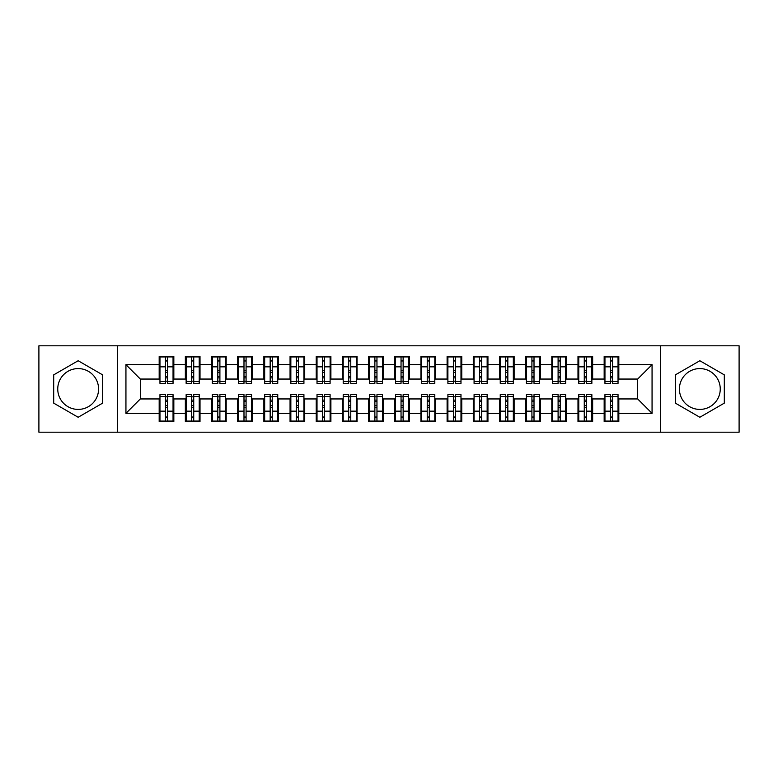 <?xml version="1.0" encoding="UTF-8"?>
<svg xmlns="http://www.w3.org/2000/svg" width="778" height="778" viewBox="0 0 778 778"><rect width="100%" height="100%" fill="white"/><g stroke="black" fill="none" stroke-linecap="round" stroke-linejoin="round"><path stroke-width="1.17" d="M699.84 368.587A20.413 20.413 0 0 0 679.418 389A20.413 20.413 0 0 0 699.84 409.413A20.413 20.413 0 0 0 720.253 389A20.413 20.413 0 0 0 699.84 368.587M78.16 409.413A20.413 20.413 0 0 1 57.747 389A20.413 20.413 0 0 1 78.16 368.587A20.413 20.413 0 0 1 98.582 389A20.413 20.413 0 0 1 78.16 409.413M660.571 432.189L739.1 432.189L739.1 345.811L660.571 345.811L660.571 432.189L117.429 432.189L117.429 345.811L38.9 345.811L38.9 432.189L117.429 432.189M610.448 372.38L612.539 372.38L610.448 372.38M612.539 405.62L610.448 405.62L612.539 405.62M584.268 372.38L586.369 372.38L584.268 372.38M586.369 405.62L584.268 405.62L586.369 405.62M558.098 372.38L560.189 372.38L558.098 372.38M560.189 405.62L558.098 405.62L560.189 405.62M531.919 372.38L534.009 372.38L531.919 372.38M534.009 405.62L531.919 405.62L534.009 405.62M505.739 372.38L507.84 372.38L505.739 372.38M507.84 405.62L505.739 405.62L507.84 405.62M479.569 372.38L481.66 372.38L479.569 372.38M481.66 405.62L479.569 405.62L481.66 405.62M453.389 372.38L455.49 372.38L453.389 372.38M455.49 405.62L453.389 405.62L455.49 405.62M427.219 372.38L429.31 372.38L427.219 372.38M429.31 405.62L427.219 405.62L429.31 405.62M401.04 372.38L403.13 372.38L401.04 372.38M403.13 405.62L401.04 405.62L403.13 405.62M374.87 372.38L376.96 372.38L374.87 372.38M376.96 405.62L374.87 405.62L376.96 405.62M348.69 372.38L350.781 372.38L348.69 372.38M350.781 405.62L348.69 405.62L350.781 405.62M322.51 372.38L324.611 372.38L322.51 372.38M324.611 405.62L322.51 405.62L324.611 405.62M296.34 372.38L298.431 372.38L296.34 372.38M298.431 405.62L296.34 405.62L298.431 405.62M270.161 372.38L272.261 372.38L270.161 372.38M272.261 405.62L270.161 405.62L272.261 405.62M243.991 372.38L246.081 372.38L243.991 372.38M246.081 405.62L243.991 405.62L246.081 405.62M217.811 372.38L219.902 372.38L217.811 372.38M219.902 405.62L217.811 405.62L219.902 405.62M191.631 372.38L193.732 372.38L191.631 372.38M193.732 405.62L191.631 405.62L193.732 405.62M660.571 345.811L117.429 345.811M159.967 379.051L140.332 379.051L125.939 364.658L125.939 413.342L159.179 413.342L159.179 421.462L173.834 421.462L173.834 413.342L185.349 413.342L185.349 421.462L200.014 421.462L200.014 413.342L211.528 413.342L211.528 421.462L226.184 421.462L226.184 413.342L237.708 413.342L237.708 421.462L252.364 421.462L252.364 413.342L263.878 413.342L263.878 421.462L278.534 421.462L278.534 413.342L290.058 413.342L290.058 421.462L304.713 421.462L304.713 413.342L316.228 413.342L316.228 421.462L330.893 421.462L330.893 413.342L342.408 413.342L342.408 421.462L357.063 421.462L357.063 413.342L368.587 413.342L368.587 421.462L383.243 421.462L383.243 413.342L394.757 413.342L394.757 421.462L409.413 421.462L409.413 413.342L420.937 413.342L420.937 421.462L435.592 421.462L435.592 413.342L447.107 413.342L447.107 421.462L461.772 421.462L461.772 413.342L473.287 413.342L473.287 421.462L487.942 421.462L487.942 413.342L499.466 413.342L499.466 421.462L514.122 421.462L514.122 413.342L525.636 413.342L525.636 421.462L540.292 421.462L540.292 413.342L551.816 413.342L551.816 421.462L566.472 421.462L566.472 413.342L577.986 413.342L577.986 421.462L592.651 421.462L592.651 413.342L604.166 413.342L604.166 421.462L618.821 421.462L618.821 398.949L637.668 398.949L637.668 379.051L618.033 379.051M125.939 364.658L159.179 364.658L159.179 379.051M637.668 379.051L652.061 364.658L618.821 364.658L618.821 356.538L604.166 356.538L604.166 364.658L592.651 364.658L592.651 356.538L577.986 356.538L577.986 364.658L566.472 364.658L566.472 356.538L551.816 356.538L551.816 364.658L540.292 364.658L540.292 356.538L525.636 356.538L525.636 364.658L514.122 364.658L514.122 356.538L499.466 356.538L499.466 364.658L487.942 364.658L487.942 356.538L473.287 356.538L473.287 364.658L461.772 364.658L461.772 356.538L447.107 356.538L447.107 364.658L435.592 364.658L435.592 356.538L420.937 356.538L420.937 364.658L409.413 364.658L409.413 356.538L394.757 356.538L394.757 364.658L383.243 364.658L383.243 356.538L368.587 356.538L368.587 364.658L357.063 364.658L357.063 356.538L342.408 356.538L342.408 364.658L330.893 364.658L330.893 356.538L316.228 356.538L316.228 364.658L304.713 364.658L304.713 356.538L290.058 356.538L290.058 364.658L278.534 364.658L278.534 356.538L263.878 356.538L263.878 364.658L252.364 364.658L252.364 356.538L237.708 356.538L237.708 364.658L226.184 364.658L226.184 356.538L211.528 356.538L211.528 364.658L200.014 364.658L200.014 356.538L185.349 356.538L185.349 364.658L173.834 364.658L173.834 356.538L159.179 356.538L159.179 364.658M652.061 364.658L652.061 413.342L618.821 413.342M592.651 413.342L592.651 398.949L604.953 398.949M604.166 413.342L604.166 398.949M618.821 364.658L618.821 379.051M566.472 413.342L566.472 398.949L578.774 398.949M577.986 413.342L577.986 398.949M604.166 364.658L604.166 379.051L591.864 379.051M592.651 364.658L592.651 379.051M540.292 413.342L540.292 398.949L552.594 398.949M551.816 413.342L551.816 398.949M577.986 364.658L577.986 379.051L565.684 379.051M566.472 364.658L566.472 379.051M514.122 413.342L514.122 398.949L526.424 398.949M525.636 413.342L525.636 398.949M551.816 364.658L551.816 379.051L539.514 379.051M540.292 364.658L540.292 379.051M487.942 413.342L487.942 398.949L500.244 398.949M499.466 413.342L499.466 398.949M525.636 364.658L525.636 379.051L513.334 379.051M514.122 364.658L514.122 379.051M461.772 413.342L461.772 398.949L474.074 398.949M473.287 413.342L473.287 398.949M499.466 364.658L499.466 379.051L487.154 379.051M487.942 364.658L487.942 379.051M435.592 413.342L435.592 398.949L447.895 398.949M447.107 413.342L447.107 398.949M473.287 364.658L473.287 379.051L460.984 379.051M461.772 364.658L461.772 379.051M409.413 413.342L409.413 398.949L421.715 398.949M420.937 413.342L420.937 398.949M447.107 364.658L447.107 379.051L434.805 379.051M435.592 364.658L435.592 379.051M383.243 413.342L383.243 398.949L395.545 398.949M394.757 413.342L394.757 398.949M420.937 364.658L420.937 379.051L408.635 379.051M409.413 364.658L409.413 379.051M357.063 413.342L357.063 398.949L369.365 398.949M368.587 413.342L368.587 398.949M394.757 364.658L394.757 379.051L382.455 379.051M383.243 364.658L383.243 379.051M330.893 413.342L330.893 398.949L343.195 398.949M342.408 413.342L342.408 398.949M368.587 364.658L368.587 379.051L356.285 379.051M357.063 364.658L357.063 379.051M304.713 413.342L304.713 398.949L317.016 398.949M316.228 413.342L316.228 398.949M342.408 364.658L342.408 379.051L330.105 379.051M330.893 364.658L330.893 379.051M278.534 413.342L278.534 398.949L290.846 398.949M290.058 413.342L290.058 398.949M316.228 364.658L316.228 379.051L303.926 379.051M304.713 364.658L304.713 379.051M252.364 413.342L252.364 398.949L264.666 398.949M263.878 413.342L263.878 398.949M290.058 364.658L290.058 379.051L277.756 379.051M278.534 364.658L278.534 379.051M226.184 413.342L226.184 398.949L238.486 398.949M237.708 413.342L237.708 398.949M263.878 364.658L263.878 379.051L251.576 379.051M252.364 364.658L252.364 379.051M200.014 413.342L200.014 398.949L212.316 398.949M211.528 413.342L211.528 398.949M237.708 364.658L237.708 379.051L225.406 379.051M226.184 364.658L226.184 379.051M173.834 413.342L173.834 398.949L186.137 398.949M185.349 413.342L185.349 398.949M211.528 364.658L211.528 379.051L199.226 379.051M200.014 364.658L200.014 379.051M165.461 372.38L167.552 372.38L165.461 372.38M167.552 405.62L165.461 405.62L167.552 405.62M125.939 413.342L140.332 398.949L159.967 398.949M159.179 413.342L159.179 398.949M185.349 364.658L185.349 379.051L173.047 379.051M173.834 364.658L173.834 379.051M102.638 374.87L78.16 360.739L53.692 374.87L53.692 403.13L78.16 417.261L102.638 403.13L102.638 374.87M675.362 374.87L675.362 403.13L699.84 417.261L724.308 403.13L724.308 374.87L699.84 360.739L675.362 374.87M140.332 379.051L140.332 398.949M604.953 379.051L604.166 379.051M578.774 379.051L577.986 379.051M552.594 379.051L551.816 379.051M526.424 379.051L525.636 379.051M500.244 379.051L499.466 379.051M474.074 379.051L473.287 379.051M447.895 379.051L447.107 379.051M421.715 379.051L420.937 379.051M395.545 379.051L394.757 379.051M369.365 379.051L368.587 379.051M343.195 379.051L342.408 379.051M317.016 379.051L316.228 379.051M290.846 379.051L290.058 379.051M264.666 379.051L263.878 379.051M238.486 379.051L237.708 379.051M212.316 379.051L211.528 379.051M186.137 379.051L185.349 379.051M173.047 398.949L173.834 398.949M199.226 398.949L200.014 398.949M225.406 398.949L226.184 398.949M251.576 398.949L252.364 398.949M277.756 398.949L278.534 398.949M303.926 398.949L304.713 398.949M330.105 398.949L330.893 398.949M356.285 398.949L357.063 398.949M382.455 398.949L383.243 398.949M408.635 398.949L409.413 398.949M434.805 398.949L435.592 398.949M460.984 398.949L461.772 398.949M487.154 398.949L487.942 398.949M513.334 398.949L514.122 398.949M539.514 398.949L540.292 398.949M565.684 398.949L566.472 398.949M591.864 398.949L592.651 398.949M618.033 398.949L618.821 398.949M652.061 413.342L637.668 398.949M159.967 356.801L173.047 356.801L159.967 356.801L159.967 383.369L165.461 383.369L165.461 356.908L173.047 356.937L173.047 383.369L167.552 383.369L167.552 356.937M165.461 360.311L167.552 360.311M165.461 381.171L167.552 381.171M167.552 377.884L165.461 377.884M165.461 376.601L167.552 376.601M173.834 368.976L173.047 368.976M173.834 372.38L173.047 372.38M159.967 368.976L159.179 368.976M159.967 372.38L159.179 372.38M173.047 421.199L159.967 421.199L173.047 421.199L173.047 394.631L167.552 394.631L167.552 421.093L159.967 421.063L159.967 394.631L165.461 394.631L165.461 421.063M167.552 417.689L165.461 417.689M167.552 396.829L165.461 396.829M165.461 400.116L167.552 400.116M167.552 401.399L165.461 401.399M159.179 409.024L159.967 409.024M159.179 405.62L159.967 405.62M173.047 409.024L173.834 409.024M173.047 405.62L173.834 405.62M186.137 356.801L199.226 356.801L186.137 356.801L186.137 383.369L191.631 383.369L191.631 356.908L199.226 356.937L199.226 383.369L193.732 383.369L193.732 356.937M191.631 360.311L193.732 360.311M191.631 381.171L193.732 381.171M193.732 377.884L191.631 377.884M191.631 376.601L193.732 376.601M200.014 368.976L199.226 368.976M200.014 372.38L199.226 372.38M186.137 368.976L185.349 368.976M186.137 372.38L185.349 372.38M212.316 356.801L225.406 356.801L212.316 356.801L212.316 383.369L217.811 383.369L217.811 356.908L225.406 356.937L225.406 383.369L219.902 383.369L219.902 356.937M217.811 360.311L219.902 360.311M217.811 381.171L219.902 381.171M219.902 377.884L217.811 377.884M217.811 376.601L219.902 376.601M226.184 368.976L225.406 368.976M226.184 372.38L225.406 372.38M212.316 368.976L211.528 368.976M212.316 372.38L211.528 372.38M238.486 356.801L251.576 356.801L238.486 356.801L238.486 383.369L243.991 383.369L243.991 356.908L251.576 356.937L251.576 383.369L246.081 383.369L246.081 356.937M243.991 360.311L246.081 360.311M243.991 381.171L246.081 381.171M246.081 377.884L243.991 377.884M243.991 376.601L246.081 376.601M252.364 368.976L251.576 368.976M252.364 372.38L251.576 372.38M238.486 368.976L237.708 368.976M238.486 372.38L237.708 372.38M264.666 356.801L277.756 356.801L264.666 356.801L264.666 383.369L270.161 383.369L270.161 356.908L277.756 356.937L277.756 383.369L272.261 383.369L272.261 356.937M270.161 360.311L272.261 360.311M270.161 381.171L272.261 381.171M272.261 377.884L270.161 377.884M270.161 376.601L272.261 376.601M278.534 368.976L277.756 368.976M278.534 372.38L277.756 372.38M264.666 368.976L263.878 368.976M264.666 372.38L263.878 372.38M199.226 421.199L186.137 421.199L199.226 421.199L199.226 394.631L193.732 394.631L193.732 421.093L186.137 421.063L186.137 394.631L191.631 394.631L191.631 421.063M193.732 417.689L191.631 417.689M193.732 396.829L191.631 396.829M191.631 400.116L193.732 400.116M193.732 401.399L191.631 401.399M185.349 409.024L186.137 409.024M185.349 405.62L186.137 405.62M199.226 409.024L200.014 409.024M199.226 405.62L200.014 405.62M225.406 421.199L212.316 421.199L225.406 421.199L225.406 394.631L219.902 394.631L219.902 421.093L212.316 421.063L212.316 394.631L217.811 394.631L217.811 421.063M219.902 417.689L217.811 417.689M219.902 396.829L217.811 396.829M217.811 400.116L219.902 400.116M219.902 401.399L217.811 401.399M211.528 409.024L212.316 409.024M211.528 405.62L212.316 405.62M225.406 409.024L226.184 409.024M225.406 405.62L226.184 405.62M251.576 421.199L238.486 421.199L251.576 421.199L251.576 394.631L246.081 394.631L246.081 421.093L238.486 421.063L238.486 394.631L243.991 394.631L243.991 421.063M246.081 417.689L243.991 417.689M246.081 396.829L243.991 396.829M243.991 400.116L246.081 400.116M246.081 401.399L243.991 401.399M237.708 409.024L238.486 409.024M237.708 405.62L238.486 405.62M251.576 409.024L252.364 409.024M251.576 405.62L252.364 405.62M277.756 421.199L264.666 421.199L277.756 421.199L277.756 394.631L272.261 394.631L272.261 421.093L264.666 421.063L264.666 394.631L270.161 394.631L270.161 421.063M272.261 417.689L270.161 417.689M272.261 396.829L270.161 396.829M270.161 400.116L272.261 400.116M272.261 401.399L270.161 401.399M263.878 409.024L264.666 409.024M263.878 405.62L264.666 405.62M277.756 409.024L278.534 409.024M277.756 405.62L278.534 405.62M290.846 356.801L303.926 356.801L290.846 356.801L290.846 383.369L296.34 383.369L296.34 356.908L303.926 356.937L303.926 383.369L298.431 383.369L298.431 356.937M296.34 360.311L298.431 360.311M296.34 381.171L298.431 381.171M298.431 377.884L296.34 377.884M296.34 376.601L298.431 376.601M304.713 368.976L303.926 368.976M304.713 372.38L303.926 372.38M290.846 368.976L290.058 368.976M290.846 372.38L290.058 372.38M303.926 421.199L290.846 421.199L303.926 421.199L303.926 394.631L298.431 394.631L298.431 421.093L290.846 421.063L290.846 394.631L296.34 394.631L296.34 421.063M298.431 417.689L296.34 417.689M298.431 396.829L296.34 396.829M296.34 400.116L298.431 400.116M298.431 401.399L296.34 401.399M290.058 409.024L290.846 409.024M290.058 405.62L290.846 405.62M303.926 409.024L304.713 409.024M303.926 405.62L304.713 405.62M317.016 356.801L330.105 356.801L317.016 356.801L317.016 383.369L322.51 383.369L322.51 356.908L330.105 356.937L330.105 383.369L324.611 383.369L324.611 356.937M322.51 360.311L324.611 360.311M322.51 381.171L324.611 381.171M324.611 377.884L322.51 377.884M322.51 376.601L324.611 376.601M330.893 368.976L330.105 368.976M330.893 372.38L330.105 372.38M317.016 368.976L316.228 368.976M317.016 372.38L316.228 372.38M343.195 356.801L356.285 356.801L343.195 356.801L343.195 383.369L348.69 383.369L348.69 356.908L356.285 356.937L356.285 383.369L350.781 383.369L350.781 356.937M348.69 360.311L350.781 360.311M348.69 381.171L350.781 381.171M350.781 377.884L348.69 377.884M348.69 376.601L350.781 376.601M357.063 368.976L356.285 368.976M357.063 372.38L356.285 372.38M343.195 368.976L342.408 368.976M343.195 372.38L342.408 372.38M369.365 356.801L382.455 356.801L369.365 356.801L369.365 383.369L374.87 383.369L374.87 356.908L382.455 356.937L382.455 383.369L376.96 383.369L376.96 356.937M374.87 360.311L376.96 360.311M374.87 381.171L376.96 381.171M376.96 377.884L374.87 377.884M374.87 376.601L376.96 376.601M383.243 368.976L382.455 368.976M383.243 372.38L382.455 372.38M369.365 368.976L368.587 368.976M369.365 372.38L368.587 372.38M330.105 421.199L317.016 421.199L330.105 421.199L330.105 394.631L324.611 394.631L324.611 421.093L317.016 421.063L317.016 394.631L322.51 394.631L322.51 421.063M324.611 417.689L322.51 417.689M324.611 396.829L322.51 396.829M322.51 400.116L324.611 400.116M324.611 401.399L322.51 401.399M316.228 409.024L317.016 409.024M316.228 405.62L317.016 405.62M330.105 409.024L330.893 409.024M330.105 405.62L330.893 405.62M356.285 421.199L343.195 421.199L356.285 421.199L356.285 394.631L350.781 394.631L350.781 421.093L343.195 421.063L343.195 394.631L348.69 394.631L348.69 421.063M350.781 417.689L348.69 417.689M350.781 396.829L348.69 396.829M348.69 400.116L350.781 400.116M350.781 401.399L348.69 401.399M342.408 409.024L343.195 409.024M342.408 405.62L343.195 405.62M356.285 409.024L357.063 409.024M356.285 405.62L357.063 405.62M382.455 421.199L369.365 421.199L382.455 421.199L382.455 394.631L376.96 394.631L376.96 421.093L369.365 421.063L369.365 394.631L374.87 394.631L374.87 421.063M376.96 417.689L374.87 417.689M376.96 396.829L374.87 396.829M374.87 400.116L376.96 400.116M376.96 401.399L374.87 401.399M368.587 409.024L369.365 409.024M368.587 405.62L369.365 405.62M382.455 409.024L383.243 409.024M382.455 405.62L383.243 405.62M395.545 356.801L408.635 356.801L395.545 356.801L395.545 383.369L401.04 383.369L401.04 356.908L408.635 356.937L408.635 383.369L403.13 383.369L403.13 356.937M401.04 360.311L403.13 360.311M401.04 381.171L403.13 381.171M403.13 377.884L401.04 377.884M401.04 376.601L403.13 376.601M409.413 368.976L408.635 368.976M409.413 372.38L408.635 372.38M395.545 368.976L394.757 368.976M395.545 372.38L394.757 372.38M408.635 421.199L395.545 421.199L408.635 421.199L408.635 394.631L403.13 394.631L403.13 421.093L395.545 421.063L395.545 394.631L401.04 394.631L401.04 421.063M403.13 417.689L401.04 417.689M403.13 396.829L401.04 396.829M401.04 400.116L403.13 400.116M403.13 401.399L401.04 401.399M394.757 409.024L395.545 409.024M394.757 405.62L395.545 405.62M408.635 409.024L409.413 409.024M408.635 405.62L409.413 405.62M421.715 356.801L434.805 356.801L421.715 356.801L421.715 383.369L427.219 383.369L427.219 356.908L434.805 356.937L434.805 383.369L429.31 383.369L429.31 356.937M427.219 360.311L429.31 360.311M427.219 381.171L429.31 381.171M429.31 377.884L427.219 377.884M427.219 376.601L429.31 376.601M435.592 368.976L434.805 368.976M435.592 372.38L434.805 372.38M421.715 368.976L420.937 368.976M421.715 372.38L420.937 372.38M434.805 421.199L421.715 421.199L434.805 421.199L434.805 394.631L429.31 394.631L429.31 421.093L421.715 421.063L421.715 394.631L427.219 394.631L427.219 421.063M429.31 417.689L427.219 417.689M429.31 396.829L427.219 396.829M427.219 400.116L429.31 400.116M429.31 401.399L427.219 401.399M420.937 409.024L421.715 409.024M420.937 405.62L421.715 405.62M434.805 409.024L435.592 409.024M434.805 405.62L435.592 405.62M447.895 356.801L460.984 356.801L447.895 356.801L447.895 383.369L453.389 383.369L453.389 356.908L460.984 356.937L460.984 383.369L455.49 383.369L455.49 356.937M453.389 360.311L455.49 360.311M453.389 381.171L455.49 381.171M455.49 377.884L453.389 377.884M453.389 376.601L455.49 376.601M461.772 368.976L460.984 368.976M461.772 372.38L460.984 372.38M447.895 368.976L447.107 368.976M447.895 372.38L447.107 372.38M460.984 421.199L447.895 421.199L460.984 421.199L460.984 394.631L455.49 394.631L455.49 421.093L447.895 421.063L447.895 394.631L453.389 394.631L453.389 421.063M455.49 417.689L453.389 417.689M455.49 396.829L453.389 396.829M453.389 400.116L455.49 400.116M455.49 401.399L453.389 401.399M447.107 409.024L447.895 409.024M447.107 405.62L447.895 405.62M460.984 409.024L461.772 409.024M460.984 405.62L461.772 405.62M474.074 356.801L487.154 356.801L474.074 356.801L474.074 383.369L479.569 383.369L479.569 356.908L487.154 356.937L487.154 383.369L481.66 383.369L481.66 356.937M479.569 360.311L481.66 360.311M479.569 381.171L481.66 381.171M481.66 377.884L479.569 377.884M479.569 376.601L481.66 376.601M487.942 368.976L487.154 368.976M487.942 372.38L487.154 372.38M474.074 368.976L473.287 368.976M474.074 372.38L473.287 372.38M487.154 421.199L474.074 421.199L487.154 421.199L487.154 394.631L481.66 394.631L481.66 421.093L474.074 421.063L474.074 394.631L479.569 394.631L479.569 421.063M481.66 417.689L479.569 417.689M481.66 396.829L479.569 396.829M479.569 400.116L481.66 400.116M481.66 401.399L479.569 401.399M473.287 409.024L474.074 409.024M473.287 405.62L474.074 405.62M487.154 409.024L487.942 409.024M487.154 405.62L487.942 405.62M500.244 356.801L513.334 356.801L500.244 356.801L500.244 383.369L505.739 383.369L505.739 356.908L513.334 356.937L513.334 383.369L507.84 383.369L507.84 356.937M505.739 360.311L507.84 360.311M505.739 381.171L507.84 381.171M507.84 377.884L505.739 377.884M505.739 376.601L507.84 376.601M514.122 368.976L513.334 368.976M514.122 372.38L513.334 372.38M500.244 368.976L499.466 368.976M500.244 372.38L499.466 372.38M513.334 421.199L500.244 421.199L513.334 421.199L513.334 394.631L507.84 394.631L507.84 421.093L500.244 421.063L500.244 394.631L505.739 394.631L505.739 421.063M507.84 417.689L505.739 417.689M507.84 396.829L505.739 396.829M505.739 400.116L507.84 400.116M507.84 401.399L505.739 401.399M499.466 409.024L500.244 409.024M499.466 405.62L500.244 405.62M513.334 409.024L514.122 409.024M513.334 405.62L514.122 405.62M526.424 356.801L539.514 356.801L526.424 356.801L526.424 383.369L531.919 383.369L531.919 356.908L539.514 356.937L539.514 383.369L534.009 383.369L534.009 356.937M531.919 360.311L534.009 360.311M531.919 381.171L534.009 381.171M534.009 377.884L531.919 377.884M531.919 376.601L534.009 376.601M540.292 368.976L539.514 368.976M540.292 372.38L539.514 372.38M526.424 368.976L525.636 368.976M526.424 372.38L525.636 372.38M539.514 421.199L526.424 421.199L539.514 421.199L539.514 394.631L534.009 394.631L534.009 421.093L526.424 421.063L526.424 394.631L531.919 394.631L531.919 421.063M534.009 417.689L531.919 417.689M534.009 396.829L531.919 396.829M531.919 400.116L534.009 400.116M534.009 401.399L531.919 401.399M525.636 409.024L526.424 409.024M525.636 405.62L526.424 405.62M539.514 409.024L540.292 409.024M539.514 405.62L540.292 405.62M552.594 356.801L565.684 356.801L552.594 356.801L552.594 383.369L558.098 383.369L558.098 356.908L565.684 356.937L565.684 383.369L560.189 383.369L560.189 356.937M558.098 360.311L560.189 360.311M558.098 381.171L560.189 381.171M560.189 377.884L558.098 377.884M558.098 376.601L560.189 376.601M566.472 368.976L565.684 368.976M566.472 372.38L565.684 372.38M552.594 368.976L551.816 368.976M552.594 372.38L551.816 372.38M565.684 421.199L552.594 421.199L565.684 421.199L565.684 394.631L560.189 394.631L560.189 421.093L552.594 421.063L552.594 394.631L558.098 394.631L558.098 421.063M560.189 417.689L558.098 417.689M560.189 396.829L558.098 396.829M558.098 400.116L560.189 400.116M560.189 401.399L558.098 401.399M551.816 409.024L552.594 409.024M551.816 405.62L552.594 405.62M565.684 409.024L566.472 409.024M565.684 405.62L566.472 405.62M578.774 356.801L591.864 356.801L578.774 356.801L578.774 383.369L584.268 383.369L584.268 356.908L591.864 356.937L591.864 383.369L586.369 383.369L586.369 356.937M584.268 360.311L586.369 360.311M584.268 381.171L586.369 381.171M586.369 377.884L584.268 377.884M584.268 376.601L586.369 376.601M592.651 368.976L591.864 368.976M592.651 372.38L591.864 372.38M578.774 368.976L577.986 368.976M578.774 372.38L577.986 372.38M591.864 421.199L578.774 421.199L591.864 421.199L591.864 394.631L586.369 394.631L586.369 421.093L578.774 421.063L578.774 394.631L584.268 394.631L584.268 421.063M586.369 417.689L584.268 417.689M586.369 396.829L584.268 396.829M584.268 400.116L586.369 400.116M586.369 401.399L584.268 401.399M577.986 409.024L578.774 409.024M577.986 405.62L578.774 405.62M591.864 409.024L592.651 409.024M591.864 405.62L592.651 405.62M604.953 356.801L618.033 356.801L604.953 356.801L604.953 383.369L610.448 383.369L610.448 356.908L618.033 356.937L618.033 383.369L612.539 383.369L612.539 356.937M610.448 360.311L612.539 360.311M610.448 381.171L612.539 381.171M612.539 377.884L610.448 377.884M610.448 376.601L612.539 376.601M618.821 368.976L618.033 368.976M618.821 372.38L618.033 372.38M604.953 368.976L604.166 368.976M604.953 372.38L604.166 372.38M618.033 421.199L604.953 421.199L618.033 421.199L618.033 394.631L612.539 394.631L612.539 421.093L604.953 421.063L604.953 394.631L610.448 394.631L610.448 421.063M612.539 417.689L610.448 417.689M612.539 396.829L610.448 396.829M610.448 400.116L612.539 400.116M612.539 401.399L610.448 401.399M604.166 409.024L604.953 409.024M604.166 405.62L604.953 405.62M618.033 409.024L618.821 409.024M618.033 405.62L618.821 405.62M159.967 356.937L165.461 356.937M167.552 381.57L173.047 381.57M167.552 366.837L173.047 366.837M159.967 381.57L165.461 381.57M159.967 366.837L165.461 366.837M165.461 370.386L167.552 370.386M165.461 360.992L167.552 360.992M173.047 421.063L167.552 421.063M165.461 396.43L159.967 396.43M165.461 411.163L159.967 411.163M173.047 396.43L167.552 396.43M173.047 411.163L167.552 411.163M167.552 407.614L165.461 407.614M167.552 417.008L165.461 417.008M186.137 356.937L191.631 356.937M193.732 381.57L199.226 381.57M193.732 366.837L199.226 366.837M186.137 381.57L191.631 381.57M186.137 366.837L191.631 366.837M191.631 370.386L193.732 370.386M191.631 360.992L193.732 360.992M212.316 356.937L217.811 356.937M219.902 381.57L225.406 381.57M219.902 366.837L225.406 366.837M212.316 381.57L217.811 381.57M212.316 366.837L217.811 366.837M217.811 370.386L219.902 370.386M217.811 360.992L219.902 360.992M238.486 356.937L243.991 356.937M246.081 381.57L251.576 381.57M246.081 366.837L251.576 366.837M238.486 381.57L243.991 381.57M238.486 366.837L243.991 366.837M243.991 370.386L246.081 370.386M243.991 360.992L246.081 360.992M264.666 356.937L270.161 356.937M272.261 381.57L277.756 381.57M272.261 366.837L277.756 366.837M264.666 381.57L270.161 381.57M264.666 366.837L270.161 366.837M270.161 370.386L272.261 370.386M270.161 360.992L272.261 360.992M199.226 421.063L193.732 421.063M191.631 396.43L186.137 396.43M191.631 411.163L186.137 411.163M199.226 396.43L193.732 396.43M199.226 411.163L193.732 411.163M193.732 407.614L191.631 407.614M193.732 417.008L191.631 417.008M225.406 421.063L219.902 421.063M217.811 396.43L212.316 396.43M217.811 411.163L212.316 411.163M225.406 396.43L219.902 396.43M225.406 411.163L219.902 411.163M219.902 407.614L217.811 407.614M219.902 417.008L217.811 417.008M251.576 421.063L246.081 421.063M243.991 396.43L238.486 396.43M243.991 411.163L238.486 411.163M251.576 396.43L246.081 396.43M251.576 411.163L246.081 411.163M246.081 407.614L243.991 407.614M246.081 417.008L243.991 417.008M277.756 421.063L272.261 421.063M270.161 396.43L264.666 396.43M270.161 411.163L264.666 411.163M277.756 396.43L272.261 396.43M277.756 411.163L272.261 411.163M272.261 407.614L270.161 407.614M272.261 417.008L270.161 417.008M290.846 356.937L296.34 356.937M298.431 381.57L303.926 381.57M298.431 366.837L303.926 366.837M290.846 381.57L296.34 381.57M290.846 366.837L296.34 366.837M296.34 370.386L298.431 370.386M296.34 360.992L298.431 360.992M303.926 421.063L298.431 421.063M296.34 396.43L290.846 396.43M296.34 411.163L290.846 411.163M303.926 396.43L298.431 396.43M303.926 411.163L298.431 411.163M298.431 407.614L296.34 407.614M298.431 417.008L296.34 417.008M317.016 356.937L322.51 356.937M324.611 381.57L330.105 381.57M324.611 366.837L330.105 366.837M317.016 381.57L322.51 381.57M317.016 366.837L322.51 366.837M322.51 370.386L324.611 370.386M322.51 360.992L324.611 360.992M343.195 356.937L348.69 356.937M350.781 381.57L356.285 381.57M350.781 366.837L356.285 366.837M343.195 381.57L348.69 381.57M343.195 366.837L348.69 366.837M348.69 370.386L350.781 370.386M348.69 360.992L350.781 360.992M369.365 356.937L374.87 356.937M376.96 381.57L382.455 381.57M376.96 366.837L382.455 366.837M369.365 381.57L374.87 381.57M369.365 366.837L374.87 366.837M374.87 370.386L376.96 370.386M374.87 360.992L376.96 360.992M330.105 421.063L324.611 421.063M322.51 396.43L317.016 396.43M322.51 411.163L317.016 411.163M330.105 396.43L324.611 396.43M330.105 411.163L324.611 411.163M324.611 407.614L322.51 407.614M324.611 417.008L322.51 417.008M356.285 421.063L350.781 421.063M348.69 396.43L343.195 396.43M348.69 411.163L343.195 411.163M356.285 396.43L350.781 396.43M356.285 411.163L350.781 411.163M350.781 407.614L348.69 407.614M350.781 417.008L348.69 417.008M382.455 421.063L376.96 421.063M374.87 396.43L369.365 396.43M374.87 411.163L369.365 411.163M382.455 396.43L376.96 396.43M382.455 411.163L376.96 411.163M376.96 407.614L374.87 407.614M376.96 417.008L374.87 417.008M395.545 356.937L401.04 356.937M403.13 381.57L408.635 381.57M403.13 366.837L408.635 366.837M395.545 381.57L401.04 381.57M395.545 366.837L401.04 366.837M401.04 370.386L403.13 370.386M401.04 360.992L403.13 360.992M408.635 421.063L403.13 421.063M401.04 396.43L395.545 396.43M401.04 411.163L395.545 411.163M408.635 396.43L403.13 396.43M408.635 411.163L403.13 411.163M403.13 407.614L401.04 407.614M403.13 417.008L401.04 417.008M421.715 356.937L427.219 356.937M429.31 381.57L434.805 381.57M429.31 366.837L434.805 366.837M421.715 381.57L427.219 381.57M421.715 366.837L427.219 366.837M427.219 370.386L429.31 370.386M427.219 360.992L429.31 360.992M434.805 421.063L429.31 421.063M427.219 396.43L421.715 396.43M427.219 411.163L421.715 411.163M434.805 396.43L429.31 396.43M434.805 411.163L429.31 411.163M429.31 407.614L427.219 407.614M429.31 417.008L427.219 417.008M447.895 356.937L453.389 356.937M455.49 381.57L460.984 381.57M455.49 366.837L460.984 366.837M447.895 381.57L453.389 381.57M447.895 366.837L453.389 366.837M453.389 370.386L455.49 370.386M453.389 360.992L455.49 360.992M460.984 421.063L455.49 421.063M453.389 396.43L447.895 396.43M453.389 411.163L447.895 411.163M460.984 396.43L455.49 396.43M460.984 411.163L455.49 411.163M455.49 407.614L453.389 407.614M455.49 417.008L453.389 417.008M474.074 356.937L479.569 356.937M481.66 381.57L487.154 381.57M481.66 366.837L487.154 366.837M474.074 381.57L479.569 381.57M474.074 366.837L479.569 366.837M479.569 370.386L481.66 370.386M479.569 360.992L481.66 360.992M487.154 421.063L481.66 421.063M479.569 396.43L474.074 396.43M479.569 411.163L474.074 411.163M487.154 396.43L481.66 396.43M487.154 411.163L481.66 411.163M481.66 407.614L479.569 407.614M481.66 417.008L479.569 417.008M500.244 356.937L505.739 356.937M507.84 381.57L513.334 381.57M507.84 366.837L513.334 366.837M500.244 381.57L505.739 381.57M500.244 366.837L505.739 366.837M505.739 370.386L507.84 370.386M505.739 360.992L507.84 360.992M513.334 421.063L507.84 421.063M505.739 396.43L500.244 396.43M505.739 411.163L500.244 411.163M513.334 396.43L507.84 396.43M513.334 411.163L507.84 411.163M507.84 407.614L505.739 407.614M507.84 417.008L505.739 417.008M526.424 356.937L531.919 356.937M534.009 381.57L539.514 381.57M534.009 366.837L539.514 366.837M526.424 381.57L531.919 381.57M526.424 366.837L531.919 366.837M531.919 370.386L534.009 370.386M531.919 360.992L534.009 360.992M539.514 421.063L534.009 421.063M531.919 396.43L526.424 396.43M531.919 411.163L526.424 411.163M539.514 396.43L534.009 396.43M539.514 411.163L534.009 411.163M534.009 407.614L531.919 407.614M534.009 417.008L531.919 417.008M552.594 356.937L558.098 356.937M560.189 381.57L565.684 381.57M560.189 366.837L565.684 366.837M552.594 381.57L558.098 381.57M552.594 366.837L558.098 366.837M558.098 370.386L560.189 370.386M558.098 360.992L560.189 360.992M565.684 421.063L560.189 421.063M558.098 396.43L552.594 396.43M558.098 411.163L552.594 411.163M565.684 396.43L560.189 396.43M565.684 411.163L560.189 411.163M560.189 407.614L558.098 407.614M560.189 417.008L558.098 417.008M578.774 356.937L584.268 356.937M586.369 381.57L591.864 381.57M586.369 366.837L591.864 366.837M578.774 381.57L584.268 381.57M578.774 366.837L584.268 366.837M584.268 370.386L586.369 370.386M584.268 360.992L586.369 360.992M591.864 421.063L586.369 421.063M584.268 396.43L578.774 396.43M584.268 411.163L578.774 411.163M591.864 396.43L586.369 396.43M591.864 411.163L586.369 411.163M586.369 407.614L584.268 407.614M586.369 417.008L584.268 417.008M604.953 356.937L610.448 356.937M612.539 381.57L618.033 381.57M612.539 366.837L618.033 366.837M604.953 381.57L610.448 381.57M604.953 366.837L610.448 366.837M610.448 370.386L612.539 370.386M610.448 360.992L612.539 360.992M618.033 421.063L612.539 421.063M610.448 396.43L604.953 396.43M610.448 411.163L604.953 411.163M618.033 396.43L612.539 396.43M618.033 411.163L612.539 411.163M612.539 407.614L610.448 407.614M612.539 417.008L610.448 417.008"/></g></svg>
